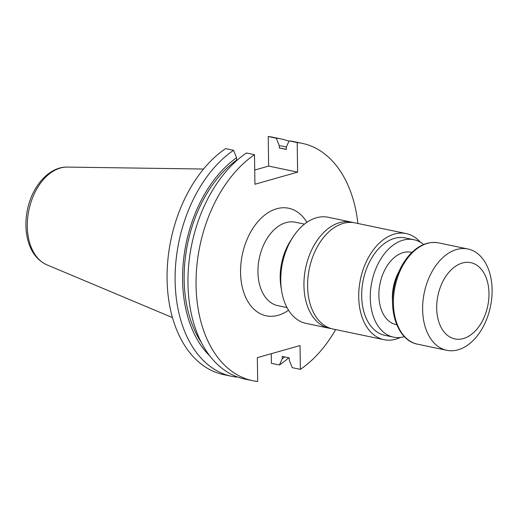 <?xml version="1.0" encoding="UTF-8"?>
<svg xmlns="http://www.w3.org/2000/svg" width="518" height="518" viewBox="0 0 518 518"><rect width="100%" height="100%" fill="white"/><g stroke="black" fill="none" stroke-linecap="round" stroke-linejoin="round"><path stroke-width="0.78" d="M404.357 336.674A49.773 32.524 101.8 0 0 404.377 336.668A49.773 32.524 101.8 0 1 393.499 337.14A49.773 32.524 101.8 0 1 371.853 281.773A49.773 32.524 101.8 0 1 413.876 239.711A49.773 32.524 101.8 0 1 423.646 244.502M396.782 324.734L396.121 324.598A36.953 24.145 -78.2 0 1 380.05 283.482A36.953 24.145 -78.2 0 1 411.253 252.253L411.907 252.389M335.696 329.59A121.225 79.209 -78.2 0 1 300.369 369.373L300.039 345.538L257.349 357.653L257.679 381.481A121.225 79.209 -78.2 0 1 252.629 380.685A121.225 79.209 -78.2 0 1 196.044 281.326A121.225 79.209 -78.2 0 1 254.513 154.688L246.419 152.998A121.225 79.209 101.8 0 0 187.95 279.629A121.225 79.209 101.8 0 0 244.535 378.995L252.629 380.685M302.253 143.369L294.159 141.679A121.225 79.209 101.8 0 0 289.109 140.883L297.202 142.573A121.225 79.209 -78.2 0 1 302.253 143.369A121.225 79.209 -78.2 0 1 357.886 223.472M297.202 142.573L297.617 172.138L254.927 184.253L254.513 154.688M233.579 150.311L225.544 148.627A121.225 79.209 101.8 0 0 167.068 275.265A121.225 79.209 101.8 0 0 223.659 374.631L231.695 376.308A121.225 79.209 -78.2 0 1 175.11 276.949A121.225 79.209 -78.2 0 1 233.579 150.311L236.584 157.757L236.616 160.101L237.134 160.211M236.901 376.774L236.745 377.104A121.225 79.209 -78.2 0 1 231.695 376.308M271.264 353.703L271.393 363.312L279.435 364.996A121.225 79.209 -78.2 0 0 288.72 357.776M281.319 138.992L273.277 137.315A121.225 79.209 101.8 0 0 268.227 136.519L276.269 138.196A121.225 79.209 -78.2 0 1 281.319 138.992A121.225 79.209 -78.2 0 1 288.96 141.213M254.726 170.027L268.641 166.077L268.227 136.519M284.732 356.941A114.433 74.773 -78.2 0 1 282.245 358.767L282.213 356.416L289.245 357.886L289.277 360.237L292.275 367.676L300.369 369.373M255.549 169.794A86.305 56.391 101.8 0 0 254.726 169.774M282.245 358.767L279.435 364.996M289.109 140.883L286.299 147.112L286.331 149.462L279.306 147.993L279.267 145.642L276.269 138.196M268.641 166.077L297.617 172.138M279.267 145.642A114.433 74.773 -78.2 0 1 286.299 147.106M279.306 147.993A112.108 73.252 -78.2 0 1 282.362 148.524L286.331 149.359M209.79 355.911A114.433 74.773 -78.2 0 1 184.104 255.296A114.433 74.773 -78.2 0 1 236.584 157.757M201.295 342.385A112.108 73.252 -78.2 0 1 236.616 160.101M281.624 290.863L280.924 286.525A46.076 30.109 -78.2 0 1 290.449 240.98L292.825 237.283A54.202 35.418 101.8 0 0 281.624 290.863A54.202 35.418 101.8 0 0 306.054 323.387L329.241 328.237A54.202 35.418 -78.2 0 1 305.665 267.929A54.202 35.418 -78.2 0 1 351.431 222.125A54.202 35.418 -78.2 0 1 353.244 222.578M331.08 328.548A54.202 35.418 -78.2 0 1 329.241 328.237M351.431 222.125L328.244 217.275A54.202 35.418 101.8 0 0 316.414 217.787A54.202 35.418 101.8 0 0 292.825 237.283M413.876 239.711L405.29 237.917A49.773 32.524 101.8 0 0 363.273 279.979A49.773 32.524 101.8 0 0 384.919 335.347L393.499 337.14M420.344 242.204A54.202 35.418 101.8 0 0 406.203 233.573A54.202 35.418 101.8 0 0 360.437 279.383A54.202 35.418 101.8 0 0 384.013 339.691A54.202 35.418 101.8 0 0 395.843 339.18A54.202 35.418 101.8 0 0 400.427 337.451M406.203 233.573L355.083 222.889A54.202 35.418 101.8 0 0 309.317 268.693A54.202 35.418 101.8 0 0 332.893 329.001L384.013 339.691M399.138 271.147A36.953 24.145 101.8 0 0 392.599 302.434M492.1 289.789A51.742 33.806 101.8 0 0 467.948 249.003A51.742 33.806 101.8 0 0 424.268 292.728A51.742 33.806 101.8 0 0 446.769 350.297A51.742 33.806 101.8 0 0 492.1 289.789M488.979 293.376A38.941 25.44 101.8 0 0 449.307 271.814A38.941 25.44 101.8 0 0 450.22 337.192A38.941 25.44 101.8 0 0 488.979 293.376M304.454 224.132L295.292 222.216A42.625 27.849 101.8 0 0 285.994 222.617A42.625 27.849 101.8 0 0 258.242 265.164A42.625 27.849 101.8 0 0 277.849 305.659L287.011 307.575M288.526 310.198A54.947 35.904 -78.2 0 1 241.032 279.953A54.947 35.904 -78.2 0 1 276.696 208.767A54.947 35.904 -78.2 0 1 306.896 222.332M46.814 264.795C37.665 260.573 31.436 252.693 28.114 241.155C25.363 231.177 25.162 220.59 27.512 209.382C32.265 186.104 49.106 166.628 67.249 167.087A50.311 32.874 101.8 0 0 60.399 168.02A50.311 32.874 101.8 0 0 28.024 215.099A50.311 32.874 101.8 0 0 46.814 264.795L172.481 317.618M417.56 344.185C398.504 340.76 388.001 312.432 394.412 285.547C397.131 273.627 402 263.584 409.026 255.419C418.149 245.247 428.056 241.077 438.74 242.897A51.742 33.806 101.8 0 0 395.059 286.622A51.742 33.806 101.8 0 0 417.56 344.185L446.769 350.297M67.249 167.087L203.548 169.036M438.74 242.897L467.948 249.003"/></g></svg>
